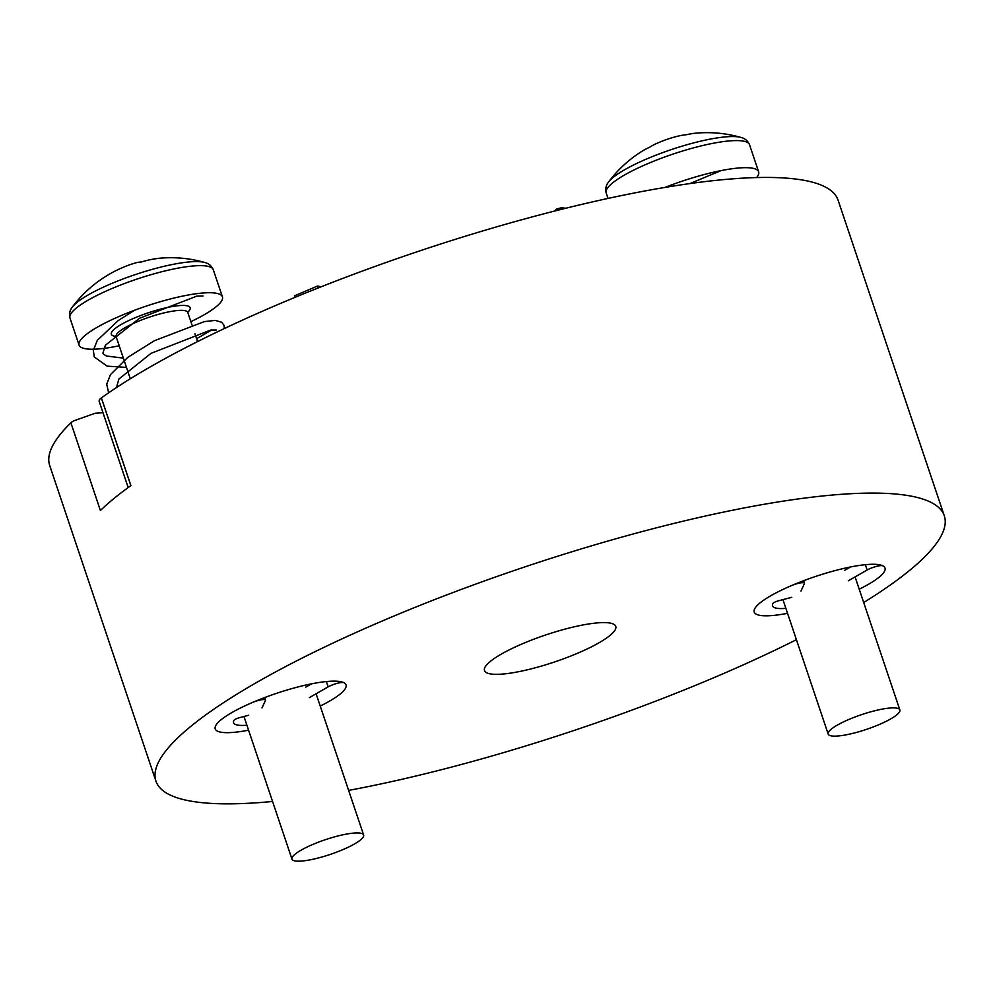 <?xml version="1.0" encoding="UTF-8"?>
<svg xmlns="http://www.w3.org/2000/svg" width="994" height="994" viewBox="0 0 994 994"><rect width="100%" height="100%" fill="white"/><g stroke="black" fill="none" stroke-linecap="round" stroke-linejoin="round"><path stroke-width="1.49" d="M318.08 288.012L317.421 286.061L294.41 295.877L294.932 297.392M317.421 286.061L321.36 286.719M554.664 211.039L556.329 209.075L561.672 207.696L565.698 208.268M556.329 209.075L556.814 210.492M561.672 207.696L562.157 209.15M309.358 697.626L328.157 686.866A9.691 1.988 -18.6 0 1 337.115 683.363A9.691 1.988 -18.6 0 1 343.862 682.679A69.008 14.165 -18.6 0 1 346.024 684.891A69.008 14.165 -18.6 0 1 340.246 693.974A69.008 14.165 -18.6 0 1 320.242 706.063A69.008 14.165 161.4 0 0 346.024 684.891A69.008 14.165 161.4 0 0 307.904 684.593A69.008 14.165 161.4 0 0 215.226 728.9A69.008 14.165 161.4 0 0 248.575 730.18A69.008 14.165 -18.6 0 1 215.226 728.9A69.008 14.165 -18.6 0 1 221.016 719.818A69.008 14.165 -18.6 0 1 252.352 702.522A9.691 1.988 -18.6 0 1 265.497 700.049A9.691 1.988 -18.6 0 1 265.448 700.459L261.994 707.902M848.342 580.769L867.128 570.009A9.691 1.988 -18.6 0 1 876.087 566.493A9.691 1.988 -18.6 0 1 882.834 565.822A69.008 14.165 -18.6 0 1 884.995 568.021A69.008 14.165 -18.6 0 1 879.218 577.104A69.008 14.165 -18.6 0 1 859.214 589.206A69.008 14.165 161.4 0 0 884.995 568.021A69.008 14.165 161.4 0 0 846.876 567.736A69.008 14.165 161.4 0 0 754.197 612.043A69.008 14.165 161.4 0 0 787.546 613.323A69.008 14.165 -18.6 0 1 754.197 612.043A69.008 14.165 -18.6 0 1 759.988 602.96A69.008 14.165 -18.6 0 1 791.323 585.665A9.691 1.988 -18.6 0 1 804.469 583.18A9.691 1.988 -18.6 0 1 804.419 583.602L800.965 591.032M99.065 400.992L99.437 399.663A18.613 3.814 -18.6 0 1 101.351 397.935A415.914 85.347 -18.6 0 1 101.388 397.898A415.914 85.347 -18.6 0 1 608.253 198.378A415.914 85.347 -18.6 0 1 838.066 200.154L944.3 515.811A415.914 85.347 -18.6 0 1 863.699 602.513M272.555 801.462A415.914 85.347 -18.6 0 1 155.934 781.122L49.7 465.478A415.914 85.347 -18.6 0 1 70.897 422.835A18.613 3.814 -18.6 0 1 73.357 420.984L95.113 413.268L102.978 412.684M522.745 670.851A69.257 14.214 -18.6 0 1 484.476 670.552A69.257 14.214 -18.6 0 1 577.489 626.083A69.257 14.214 -18.6 0 1 615.758 626.369A69.257 14.214 -18.6 0 1 522.745 670.851M155.934 781.122A415.914 85.347 -18.6 0 1 714.475 514.035A415.914 85.347 -18.6 0 1 944.3 515.811M796.418 639.689A415.914 85.347 -18.6 0 1 385.747 782.899A415.914 85.347 -18.6 0 1 348.621 790.392M70.897 422.835L100.406 510.518A415.914 85.347 -18.6 0 1 130.897 485.581L101.388 397.898M130.897 485.581A415.914 85.347 -18.6 0 0 130.86 485.606L101.351 397.935M791.796 597.307L778.675 600.749A4.846 0.994 161.4 0 0 772.959 603.433A49.625 10.188 161.4 0 0 772.562 605.868A49.625 10.188 161.4 0 0 785.869 608.34M844.801 570.245L850.504 566.978M248.699 715.258L239.691 717.606A4.846 0.994 161.4 0 0 233.988 720.302A49.625 10.188 161.4 0 0 233.59 722.725A49.625 10.188 161.4 0 0 246.897 725.21M305.817 687.102L311.532 683.835M119.205 345.775A75.619 15.519 -18.6 0 1 79.085 345.092L69.965 318.005C68.984 313.806 69.791 310.153 72.376 307.034A72.848 14.947 -18.6 0 1 77.445 302.077A72.848 14.947 -18.6 0 1 169.688 265.05A72.848 14.947 -18.6 0 1 204.752 262.491A122.883 122.883 0 0 0 156.232 258.589A122.498 58.894 -102 0 0 152.79 259.21M79.085 345.092A75.619 15.519 -18.6 0 1 85.894 334.754A75.619 15.519 -18.6 0 1 164.159 300.623A75.619 15.519 -18.6 0 1 222.42 296.858A75.619 15.519 -18.6 0 1 215.611 307.196A75.619 15.519 -18.6 0 1 190.873 321.646M360.226 840.166A37.809 7.753 -18.6 0 1 321.087 857.238A37.809 7.753 -18.6 0 1 291.963 859.127A37.809 7.753 -18.6 0 1 295.367 853.958A37.809 7.753 -18.6 0 1 334.506 836.886A37.809 7.753 -18.6 0 1 363.63 834.997A37.809 7.753 -18.6 0 1 360.226 840.166M156.232 258.589A122.498 58.894 -102 0 1 158.096 258.428A121.492 103.811 103.6 0 0 149.709 259.819A121.492 103.811 103.6 0 0 141.397 261.969A122.498 58.894 78 0 0 134.513 263.199A122.883 122.883 0 0 0 109.601 274.046A122.498 104.42 -128.6 0 0 106.209 276.096A121.492 63.405 -132.6 0 0 104.929 276.879A122.883 122.883 0 0 0 72.376 307.034M608.601 181.989A72.848 14.947 -18.6 0 1 623.3 170.533A72.848 14.947 -18.6 0 1 720.836 137.396A72.848 14.947 -18.6 0 1 740.965 137.445A122.883 122.883 0 0 0 696.247 133.134A121.492 87.435 97.5 0 0 693.65 133.42A121.492 87.435 97.5 0 0 686.593 134.712A122.498 83.558 82.7 0 0 678.256 136.079A122.883 122.883 0 0 0 656.785 143.409A122.498 85.981 -120.5 0 0 649.393 147.348A121.492 85.285 -134.3 0 0 641.702 151.461A122.883 122.883 0 0 0 608.601 181.989C606.005 185.108 605.197 188.761 606.178 192.948A75.619 15.519 -18.6 0 1 623.002 175.876A75.619 15.519 -18.6 0 1 700.223 146.13A75.619 15.519 -18.6 0 1 749.526 144.714C747.761 140.775 744.916 138.352 740.965 137.445M891.444 718.488A37.809 7.753 -18.6 0 1 852.827 733.361A37.809 7.753 -18.6 0 1 828.176 734.069A37.809 7.753 -18.6 0 1 836.588 725.533A37.809 7.753 -18.6 0 1 875.192 710.66A37.809 7.753 -18.6 0 1 899.856 709.952A37.809 7.753 -18.6 0 1 891.444 718.488M664.998 187.419A75.619 15.519 -18.6 0 1 758.633 171.8A75.619 15.519 -18.6 0 1 756.62 177.566M867.128 570.009L865.339 564.679M328.157 686.866L326.367 681.549M187.431 311.843L187.767 312.427A37.809 7.753 161.4 0 0 158.642 314.303A37.809 7.753 161.4 0 0 119.504 331.375A37.809 7.753 161.4 0 0 116.099 336.544L116.012 335.885M116.049 336.407A41.586 8.536 -18.6 0 1 115.08 328.554A41.586 8.536 -18.6 0 1 166.234 307.742A41.586 8.536 -18.6 0 1 187.729 312.278M69.965 318.005A75.619 15.519 -18.6 0 1 76.774 307.668A75.619 15.519 -18.6 0 1 155.052 273.536A75.619 15.519 -18.6 0 1 213.3 269.772C211.548 265.833 208.69 263.41 204.752 262.491M128.176 487.545L99.052 401.004M134.6 310.24L118.112 320.652L97.288 340.37L93.324 350.36L94.268 356.933L107.103 366.14L126.486 367.407M224.321 328.567L224.023 325.324L221.687 322.255L215.3 320.403L204.429 321.584L154.455 340.693L127.816 357.343L110.545 374.539L106.706 384.156L108.644 392.816M202.975 296.001L196.874 296.113L139.52 318.266L105.352 345.278L102.929 353.143L103.848 354.386L106.52 356.026L123.355 358.126M196.613 338.693L211.797 329.946M216.332 330.008L210.641 330.07L151.001 353.355L118.882 379.037L116.497 387.548M721.085 170.595L689.923 183.579M804.469 583.18L803.637 580.695M265.497 700.049L264.665 697.564M291.963 859.127L243.965 716.488M130.301 378.764L116.099 336.544M363.63 834.997L316.104 693.775M197.582 341.588L194.948 333.773M191.954 324.852L187.767 312.427M222.42 296.858L213.3 269.772M608.03 198.427L606.178 192.948M828.176 734.069L782.937 599.63M899.856 709.952L855.076 576.905M758.633 171.8L749.526 144.714"/></g></svg>

